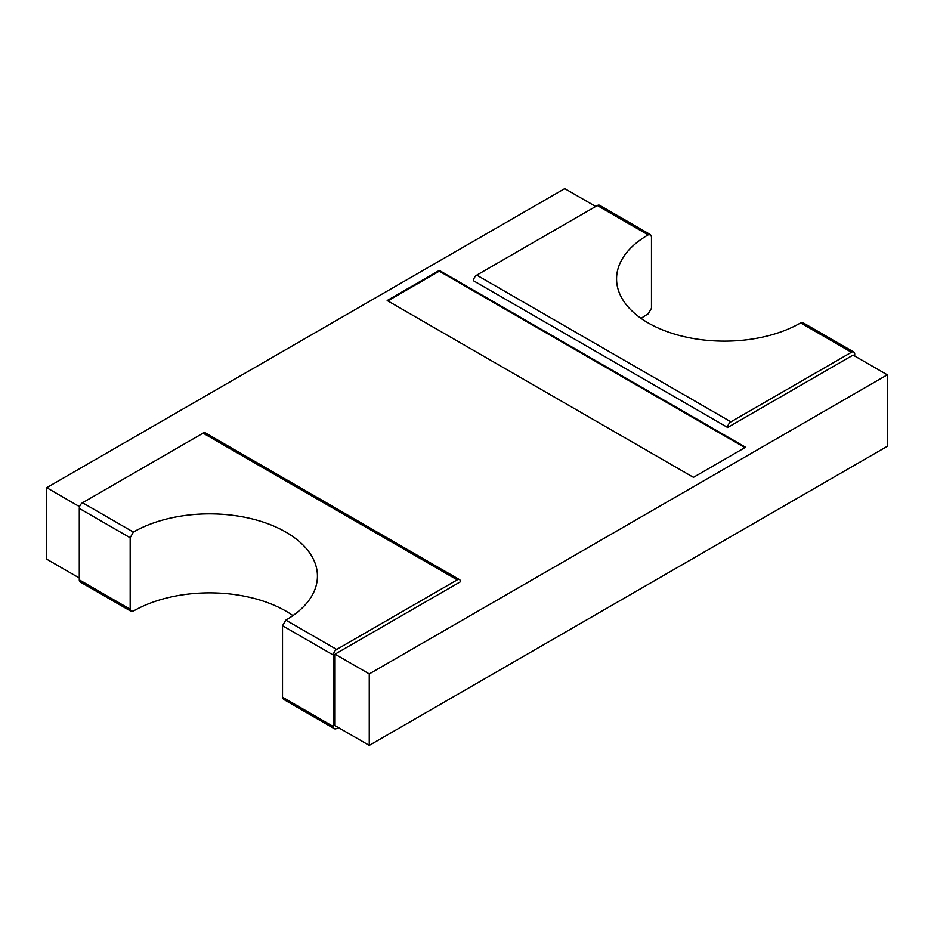 <?xml version="1.0" encoding="UTF-8"?>
<svg xmlns="http://www.w3.org/2000/svg" width="934" height="934" viewBox="0 0 934 934"><rect width="100%" height="100%" fill="white"/><g stroke="black" fill="none" stroke-linecap="round" stroke-linejoin="round"><path stroke-width="1.4" d="M457.228 579.862L336.672 649.469L285.851 620.118A107.819 62.251 0 0 0 317.432 576.103A107.819 62.251 0 0 0 250.872 518.592A107.819 62.251 0 0 0 133.364 532.088L82.542 502.737L203.087 433.142A4.612 2.662 120 0 1 205.398 432.909L459.528 579.64A4.612 2.662 120 0 0 457.228 579.862L203.087 433.142M338.306 727.528L336.672 728.473A4.612 2.662 120 0 1 334.372 728.695L283.504 699.332L282.523 697.208L282.523 625.722L285.851 620.118M336.672 649.469A4.612 2.662 -60 0 0 333.415 655.108L333.415 726.594A4.612 2.662 120 0 0 334.372 728.695M641.063 318.401A107.819 62.251 0 0 1 648.149 313.882L651.477 308.278L651.477 236.792L650.496 234.667L599.628 205.305A4.612 2.662 120 0 0 597.328 205.527L476.772 275.133A4.612 2.662 -60 0 0 473.515 280.772L727.656 427.492L853.092 355.072L887.3 374.826L887.3 446.312L369.257 745.402L335.049 725.648L335.049 654.162L460.485 581.742A4.612 2.662 120 0 0 459.528 579.64M292.937 615.599A107.819 62.251 0 0 0 133.364 611.093L131.099 611.338L130.176 609.248L130.176 537.762L133.364 532.088M130.176 609.248L79.285 579.862L79.285 508.388A4.612 2.662 -60 0 1 82.542 502.737M79.285 579.862A4.612 2.662 120 0 0 80.231 581.975L131.099 611.338M595.694 206.472L564.743 188.598L46.7 487.688L46.7 559.174L79.285 577.983M335.049 654.162L369.257 673.916L369.257 745.402M887.3 374.826L369.257 673.916M46.7 487.688L79.565 506.672M387.178 300.526L693.437 477.344L745.566 447.246L439.307 270.428L387.178 300.526M854.715 356.017L854.715 354.138A4.612 2.662 120 0 0 853.769 352.025A4.612 2.662 120 0 0 851.458 352.258L730.913 421.853A4.612 2.662 -60 0 0 727.656 427.492M439.307 270.428L439.307 271.175L387.832 300.9M439.307 271.175L744.923 447.619M650.496 234.667L648.149 234.878A107.819 62.251 0 0 0 616.568 278.892A107.819 62.251 0 0 0 683.128 336.403A107.819 62.251 0 0 0 800.636 322.907L851.458 352.258M853.769 352.025L802.901 322.662L800.636 322.907M333.415 655.108L282.523 625.722M130.176 537.762L79.285 508.388M333.415 726.594L282.523 697.208M476.772 275.133L730.913 421.853M597.328 205.527L648.149 234.878"/></g></svg>
